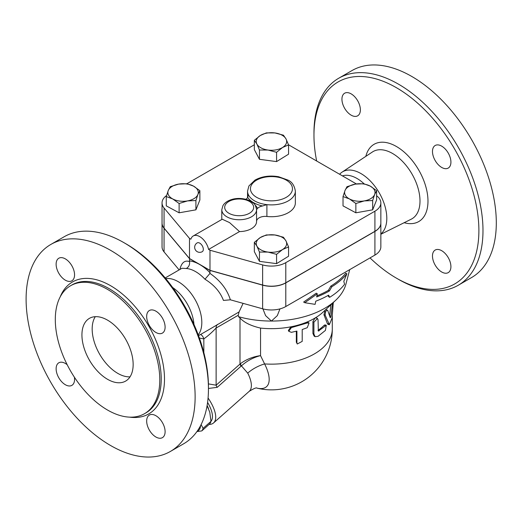<?xml version="1.0" encoding="UTF-8"?>
<svg xmlns="http://www.w3.org/2000/svg" width="522" height="522" viewBox="0 0 522 522"><rect width="100%" height="100%" fill="white"/><g stroke="black" fill="none" stroke-linecap="round" stroke-linejoin="round"><path stroke-width="0.78" d="M316.652 161.004A116.621 67.331 60 0 1 313.963 135.322A116.621 67.331 60 0 1 396.426 87.709A116.621 67.331 60 0 1 478.889 230.541A116.621 67.331 60 0 1 396.426 278.154A116.621 67.331 60 0 1 370.033 257.907M396.426 278.154L398.475 279.335A119.518 69.008 -120 0 0 458.238 285.253A119.518 69.008 -120 0 0 476.553 189.479A119.518 69.008 -120 0 0 398.475 84.159A119.518 69.008 -120 0 0 338.713 78.241A119.518 69.008 -120 0 0 313.963 132.953L313.963 135.322M341.936 99.193A13.037 7.53 60 0 1 344.631 93.223A13.037 7.53 60 0 1 354.679 96.714A13.037 7.53 60 0 1 360.376 109.835A13.037 7.53 60 0 1 357.674 115.806A13.037 7.53 60 0 1 347.626 112.315A13.037 7.53 60 0 1 341.936 99.193M450.917 266.67A13.037 7.53 60 0 1 448.222 272.634A13.037 7.53 60 0 1 438.173 269.143A13.037 7.53 60 0 1 432.477 256.021A13.037 7.53 60 0 1 435.178 250.051A13.037 7.53 60 0 1 445.227 253.548A13.037 7.53 60 0 1 450.917 266.67M441.697 146.147A13.037 7.53 60 0 1 450.218 157.637A13.037 7.53 60 0 1 448.222 168.084A13.037 7.53 60 0 1 441.697 167.438A13.037 7.53 60 0 1 433.182 155.947A13.037 7.53 60 0 1 435.178 145.501A13.037 7.53 60 0 1 441.697 146.147M338.713 78.241L352.03 70.548A119.518 69.008 60 0 1 411.793 76.466A119.518 69.008 60 0 1 489.871 181.793A119.518 69.008 60 0 1 471.555 277.567L458.238 285.253M339.62 174.263A36.547 21.102 60 0 1 342.041 172.156A36.547 21.102 60 0 1 360.963 173.565A36.547 21.102 60 0 1 384.355 204.219A36.547 21.102 60 0 1 380.851 233.934M342.439 175.894A33.323 19.236 60 0 1 357.015 178.478A33.323 19.236 60 0 1 364.082 183.809M95.291 316.671A36.22 20.913 -120 0 0 117.783 373.374A36.22 20.913 -120 0 0 130.03 376.845M107.539 379.292A36.22 20.913 60 0 1 83.879 347.371A36.22 20.913 60 0 1 89.432 318.348A36.22 20.913 60 0 1 125.652 339.261A36.22 20.913 60 0 1 125.652 381.08A36.22 20.913 60 0 1 107.539 379.292M50.856 244.433L64.173 236.747A119.518 69.008 60 0 1 123.929 242.665A119.518 69.008 60 0 1 123.936 242.665A119.518 69.008 60 0 1 208.448 389.047A119.518 69.008 60 0 1 183.692 443.759L170.374 451.452A119.518 69.008 60 0 1 50.856 382.443A119.518 69.008 60 0 1 50.856 244.433A119.518 69.008 60 0 1 110.612 250.351A119.518 69.008 60 0 1 188.696 355.678A119.518 69.008 60 0 1 170.374 451.452M125.978 243.846L123.929 242.665L125.985 243.846A116.621 67.331 -120 0 0 125.978 243.846M208.448 389.047L208.448 386.678A116.621 67.331 -120 0 0 125.985 243.846M107.539 289.39A73.889 42.66 60 0 1 155.81 354.497A73.889 42.66 60 0 1 144.483 413.705A73.889 42.66 60 0 1 70.6 371.044A73.889 42.66 60 0 1 70.6 285.73A73.889 42.66 60 0 1 107.539 289.39M155.889 332.449A13.037 7.53 60 0 1 147.367 320.958A13.037 7.53 60 0 1 149.37 310.512A13.037 7.53 60 0 1 162.407 318.042A13.037 7.53 60 0 1 162.407 333.095A13.037 7.53 60 0 1 155.889 332.449M146.669 421.032A13.037 7.53 60 0 1 149.37 415.068A13.037 7.53 60 0 1 162.407 422.592A13.037 7.53 60 0 1 162.407 437.651A13.037 7.53 60 0 1 152.359 434.154A13.037 7.53 60 0 1 146.669 421.032M74.378 377.184A13.037 7.53 60 0 1 71.86 385.373A13.037 7.53 60 0 1 58.823 377.843A13.037 7.53 60 0 1 58.823 362.79A13.037 7.53 60 0 1 65.341 363.436A13.037 7.53 60 0 1 67.168 364.702M74.561 274.853A13.037 7.53 60 0 1 71.86 280.816A13.037 7.53 60 0 1 58.823 273.293A13.037 7.53 60 0 1 58.823 258.233A13.037 7.53 60 0 1 68.871 261.731A13.037 7.53 60 0 1 74.561 274.853M346.98 186.7L355.384 184.109L363.782 183.737L370.202 186.093A15.21 8.783 0 0 0 355.384 184.109A15.21 8.783 0 0 0 345.003 190.53A15.21 8.783 0 0 0 349.44 198.928L343.019 196.579L345.003 190.53L346.98 186.7M370.202 186.093L376.623 190.66L374.639 194.491A15.21 8.783 0 0 0 370.202 186.093M343.019 196.579L343.019 205.877L355.86 212.8L372.662 209.837L376.623 199.959L376.623 190.66M349.44 198.928A15.21 8.783 0 0 0 364.258 200.911A15.21 8.783 0 0 0 374.639 194.491L372.662 200.539L364.258 200.911L355.86 203.502L349.44 198.928M355.86 212.8L355.86 203.502M274.879 234.978L283.433 237.229L285.997 240.968A15.21 8.783 0 0 0 274.879 234.978A15.21 8.783 0 0 0 260.328 237.536A15.21 8.783 0 0 0 256.896 246.097A15.21 8.783 0 0 0 268.014 252.087A15.21 8.783 0 0 0 282.565 249.523A15.21 8.783 0 0 0 285.997 240.968L288.562 246.926L282.565 249.523L276.575 254.344L268.014 252.087L259.46 252.054L256.896 246.097L254.338 242.352L260.328 237.536L266.324 234.939L274.879 234.978M288.562 246.926L288.562 256.23L276.575 263.643L259.46 261.352L254.338 251.656L254.338 242.352M259.46 261.352L259.46 252.054M376.623 195.763A20.28 11.712 180 0 1 380.851 202.921A20.28 11.712 180 0 1 374.913 211.201L285.788 262.657A20.28 11.712 180 0 1 262.625 264.922L209.981 250.234L208.598 249.431L239.513 231.585A17.383 10.035 180 0 0 256.563 221.55L256.563 209.72A17.383 10.035 0 0 0 256.563 209.616L257.529 208.454A18.831 10.871 0 0 0 255.101 205.1M239.513 231.585L229.556 222.594L222.235 219.233L193.218 235.983A13.037 7.53 60 0 0 190.882 239.207L189.493 238.404L164.058 208.017A20.28 11.712 180 0 1 162.042 202.921L162.042 223.031A20.28 11.712 0 0 0 164.058 228.121L189.493 258.514L209.981 270.344L209.981 250.234M209.981 270.344L262.625 285.025A20.28 11.712 0 0 0 285.788 282.767L374.913 231.311A20.28 11.712 0 0 0 380.851 223.031L380.851 202.921M288.509 144.757L356.396 183.946M186.883 183.731L254.338 144.783M162.042 202.921A20.28 11.712 180 0 1 166.57 195.541M245.797 199.273A8.691 5.018 0 0 0 247.709 197.407A25.356 14.636 0 0 0 262.553 205.981L266.905 204.644A23.901 13.8 0 0 0 295.354 191.091L295.354 202.921A23.901 13.8 180 0 1 266.905 216.467A8.691 5.018 0 0 0 256.563 221.308M256.563 209.824L256.563 221.445A17.383 10.035 180 0 1 256.563 221.55M288.562 144.888L288.562 154.186L276.575 161.598L259.46 159.308L254.338 149.612L254.338 140.314L260.328 135.492L266.324 132.895L274.879 132.934L283.433 135.185L285.997 138.924L288.562 144.888L282.565 147.485A15.21 8.783 0 0 0 285.997 138.924A15.21 8.783 0 0 0 274.879 132.934A15.21 8.783 0 0 0 260.328 135.492A15.21 8.783 0 0 0 256.896 144.052A15.21 8.783 0 0 0 268.014 150.042A15.21 8.783 0 0 0 282.565 147.485L276.575 152.3L268.014 150.042L259.46 150.01L256.896 144.052L254.338 140.314M199.874 190.66L197.897 194.491A15.21 8.783 0 0 0 193.453 186.093L199.874 190.66L199.874 199.959L195.913 209.837L179.111 212.8L166.277 205.877L166.277 196.579L168.254 190.53L170.237 186.7L178.635 184.109L187.039 183.737L193.453 186.093A15.21 8.783 0 0 0 178.635 184.109A15.21 8.783 0 0 0 168.254 190.53A15.21 8.783 0 0 0 172.691 198.928L166.277 196.579M165.709 278.559L167.777 278.467A33.323 19.236 60 0 1 178.256 281.684A33.323 19.236 60 0 1 199.358 333.173L198.249 334.922M172.645 287.498A33.323 19.236 60 0 1 193.975 324.449M201.114 424.575L203.091 428.347A30.061 12.274 48.4 0 1 201.799 430.904L196.931 431.577M197.172 431.237A27.529 11.236 -131.6 0 0 200.513 425.75M201.799 430.904L209.694 423.903A30.061 12.274 -131.6 0 0 210.986 421.345L209.772 412.204L207.084 405.705M207.11 405.548A27.529 11.236 48.4 0 1 208.369 408.217A27.529 11.236 48.4 0 1 208.454 408.406M210.986 421.345L203.091 428.347M195.913 200.539L187.515 200.911A15.21 8.783 0 0 0 197.897 194.491L195.913 200.539L195.913 209.837M179.111 203.502L172.691 198.928A15.21 8.783 0 0 0 187.515 200.911L179.111 203.502L179.111 212.8M372.662 209.837L372.662 200.539M276.575 263.643L276.575 254.344M197.205 242.887A5.07 2.93 60 0 1 199.737 243.135A5.07 2.93 60 0 1 203.051 247.604A5.07 2.93 60 0 1 202.275 251.669A5.07 5.07 0 0 1 194.667 247.278A5.07 5.07 0 0 1 197.205 242.887M193.218 235.983A13.037 7.53 60 0 1 208.598 249.431M276.575 161.598L276.575 152.3M259.46 159.308L259.46 150.01M262.553 205.981A8.691 5.018 0 0 0 257.529 208.454M295.354 191.091C294.388 185.401 291.876 181.721 287.831 180.051L278.598 176.73C269.737 175.222 261.861 176.351 254.964 180.11L248.922 185.962L247.545 191.091A23.901 13.8 0 0 0 247.976 193.714L247.709 197.407M230.372 299.811C227.142 289.429 220.343 280.627 209.981 273.404L204.957 279.244C214.053 284.836 220.219 291.896 223.455 300.431L230.372 299.811L262.625 308.802A20.28 11.712 0 0 0 285.788 306.538L374.913 255.088A20.28 11.712 0 0 0 380.851 246.808L380.851 223.148A20.28 11.712 180 0 1 374.913 231.429L285.788 282.885A20.28 11.712 180 0 1 262.625 285.149L209.981 270.461L199.737 264.55L189.493 258.631L164.058 228.244A20.28 11.712 180 0 1 162.042 223.148A20.28 11.712 180 0 1 162.042 223.09M189.493 258.514L189.493 238.404M344.572 284.294L343.809 281.351L346.889 273.802A82.946 47.887 180 0 1 331.848 286.722L329.447 290.937A82.026 47.358 180 0 1 316.658 296.966L317.317 293.801L304.757 302.708L315.105 304.352L315.771 301.187A80.799 46.647 0 0 0 328.579 295.171L329.676 297.299A79.879 46.119 0 0 0 344.572 284.294M317.317 293.801L316.254 293.181L303.634 302.055L304.757 302.708M329.447 290.937L328.403 290.336L330.798 286.121A81.465 47.032 0 0 0 345.773 273.156L346.889 273.802M316.893 295.843A80.545 46.504 0 0 0 328.403 290.336M331.848 286.722L330.798 286.121M329.676 297.299L328.632 296.698L328.018 295.491M332.455 303.315L331.013 316.078C330.752 317.441 330.472 317.924 330.178 317.539L327.679 310.336L325.787 309.579M327.679 310.336C326.106 310.061 325.271 311.654 325.18 315.131L329.369 324.704L332.057 318.1L333.297 302.525M329.369 324.704L328.038 324.397L327.392 323.614L323.934 314.707L325.199 309.99M329.63 315.81L330.883 304.796M291.4 332.331L288.757 331.294L291.4 327.601L307.223 322.974L309.063 323.053L307.223 327.705L302.212 329.539L302.212 341.368L297.279 343.998L296.92 342.915L296.92 331.085L291.4 332.331M288.757 331.294L288.359 330.504L290.937 326.811A60.846 35.131 180 0 1 260.543 328.09C250.919 325.858 244.068 322.498 240.003 318.002L240.003 364.03A4.346 1.775 -131.6 0 0 241.092 366.163L241.432 365.876C246.939 360.885 253.314 357.466 260.543 355.619C252.994 356.67 246.28 359.364 240.414 363.703A4.346 1.814 -129.1 0 0 241.432 365.876L247.722 373.113A31.875 13.011 48.4 0 1 249.235 391.311L213.589 422.924A31.875 13.011 -131.6 0 0 208.069 397.999M297.279 343.998L296.326 342.151L296.326 331.235M315.112 336.67L318.042 336.325L325.402 330.433L326.322 325.291L318.348 331.065L318.042 319.764L317.448 318.459L313.905 322.218L313.905 334.047L315.112 336.67L314.127 336.096L312.913 333.434L312.913 321.604L314.988 318.068A60.846 35.131 180 0 1 306.388 322.289L308.169 322.368L309.063 323.053M307.223 322.974L306.388 322.289A60.846 35.131 180 0 1 290.937 326.811L291.4 327.601M349.714 269.633L345.936 284.066A75.338 43.496 180 0 1 335.62 300.339L323.281 311.928A60.846 35.131 180 0 1 314.988 318.068L316.365 317.885L317.448 318.459M318.042 330.315A60.846 35.131 -0 0 0 324.149 325.284L325.03 324.886L326.322 325.291M332.292 315.784L332.292 329.017A60.846 60.846 0 0 1 256.876 388.094A39.868 16.273 -131.6 0 0 264.608 363.925L260.543 355.626L260.543 328.09M189.493 258.631L189.558 261.6C189.891 264.713 188.814 267.01 186.321 268.484A33.323 19.236 60 0 1 195.639 271.649A33.323 19.236 60 0 1 204.957 279.244M209.851 273.313L209.981 272.732A39.117 22.583 -120 0 0 199.737 264.55A39.117 22.583 -120 0 0 189.493 260.902M165.2 277.952L181.982 268.262L186.321 268.484M179.855 269.489C181.532 262.618 184.742 259.982 189.493 261.574L189.558 261.6M209.981 270.461L209.981 272.732M243.095 303.36L239.096 311.915L207.769 330.328M279.962 308.887L277.306 315.634L271.447 321.056L265.594 315.634L262.931 308.887M239.096 311.915L238.215 315.275L238.521 316.678L240.003 318.002M335.62 300.339A75.338 43.496 180 0 1 271.447 321.056A75.338 43.496 180 0 1 238.521 316.678M240.414 363.703L216.128 385.197L208.408 383.892M332.292 329.017A60.846 35.131 180 0 1 264.608 363.925A23.177 11.451 -26.8 0 0 247.722 373.113M208.448 388.453L217.224 387.337A4.346 1.775 48.4 0 1 216.128 385.197L216.128 328.025L238.215 315.275M199.345 337.936A42.014 24.253 -120 0 0 203.834 338.876A8.691 6.545 95.9 0 0 200.631 334.452M203.834 352.631L203.834 338.876C207.71 336.161 211.808 332.547 216.128 328.025A8.691 5.018 60 0 1 217.4 324.436M209.087 424.438A31.875 13.011 -131.6 0 0 213.589 422.924M207.593 402.39A28.978 11.83 48.4 0 1 210.979 421.3M162.042 223.148L162.042 246.808A20.28 11.712 0 0 0 164.058 251.898L179.131 269.907M404.145 222.711A44.624 25.761 -120 0 0 427.74 196.52A44.624 25.761 -120 0 0 396.426 146.499A44.624 25.761 -120 0 0 365.831 156.352M342.041 172.156L372.427 151.974A38.837 22.42 60 0 1 392.537 153.468A38.837 22.42 60 0 1 418.096 188.331A38.837 22.42 60 0 1 411.238 219.188L380.851 234.274M70.6 285.73L72.029 284.901A73.889 42.66 60 0 1 108.974 288.562A73.889 42.66 60 0 1 157.246 353.668A73.889 42.66 60 0 1 145.919 412.876L144.483 413.705M129.652 417.143A76.205 43.998 -120 0 0 163.621 367.377A76.205 43.998 -120 0 0 110.612 285.723A76.205 43.998 -120 0 0 60.206 296.855M262.625 285.025L262.625 264.922M285.788 282.767L285.788 262.657M221.791 209.72A17.383 10.035 0 0 0 239.18 219.755A17.383 10.035 0 0 0 256.563 209.72L256.563 209.583C254.964 202.288 253.314 203.613 250.769 201.238C243.428 197.44 235.455 198.256 231.944 199.443C228.532 200.409 225.856 202.001 223.925 204.206L222.966 205.557L221.791 209.72L221.791 219.488M247.976 196.696L247.976 193.714A23.901 13.8 0 0 0 266.905 204.644L266.905 216.467M228.936 213.27A14.485 8.365 180 0 1 233.569 199.645A14.485 8.365 180 0 1 253.666 207.273A14.485 8.365 180 0 1 244.792 215.064A14.485 8.365 180 0 1 228.936 213.27M256.596 197.303A21.004 12.13 180 0 1 262.122 177.858A21.004 12.13 180 0 1 292.268 187.098A21.004 12.13 180 0 1 267.46 200.631A21.004 12.13 180 0 1 256.596 197.303M374.913 231.311L374.913 211.201M164.058 228.121L164.058 208.017M323.934 314.707L325.18 315.131M327.392 323.614L328.723 323.947M329.636 315.836L331.013 316.078M296.326 342.151L296.92 342.915M312.913 321.604L313.905 322.218M312.913 333.434L313.905 334.047M324.149 325.284L325.402 325.702M318.048 330.472L319.014 330.948M262.625 285.149L262.625 308.802M217.224 387.337L241.092 366.163M164.058 228.244L164.058 251.898M285.788 282.885L285.788 306.538M374.913 231.429L374.913 255.088M208.369 408.217L208.519 408.563M247.545 197.675L247.545 191.091M198.523 335.666L207.873 330.263M257.007 388.1C256.446 387.422 253.855 388.492 249.235 391.311"/></g></svg>
